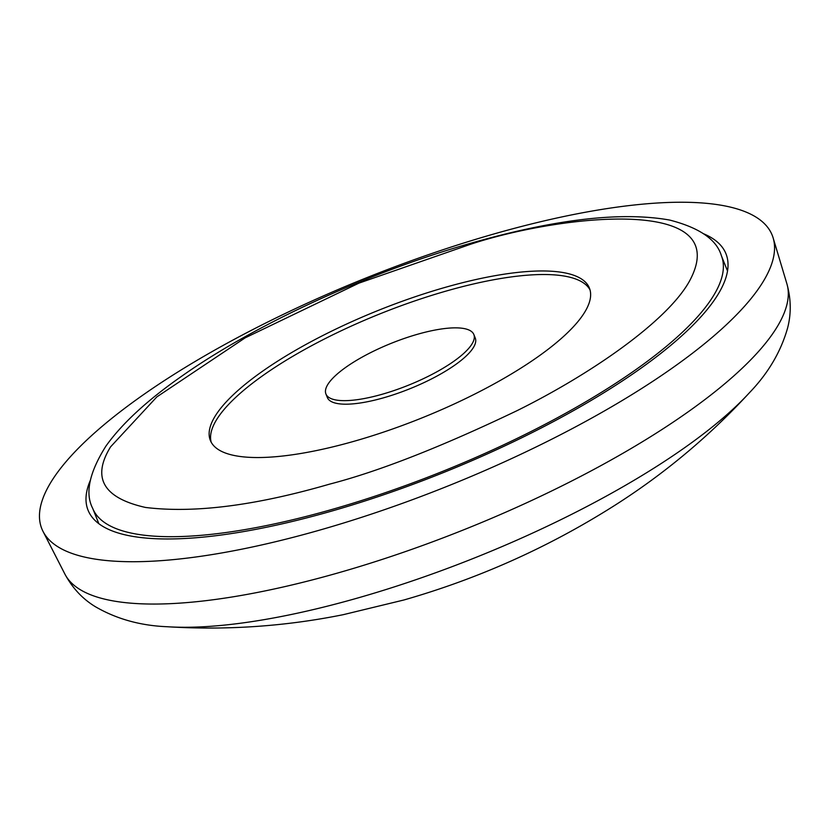 <?xml version="1.0" encoding="UTF-8"?>
<svg xmlns="http://www.w3.org/2000/svg" width="829" height="829" viewBox="0 0 829 829"><rect width="100%" height="100%" fill="white"/><g stroke="black" fill="none" stroke-linecap="round" stroke-linejoin="round"><path stroke-width="1.24" d="M320.046 530.011A393.578 111.78 158.1 0 1 43.035 531.42A393.578 111.78 158.1 0 1 493.98 233.954A393.578 111.78 158.1 0 1 773.146 237.923A393.578 111.78 158.1 0 1 320.046 530.011M90.278 480.499A343.755 97.635 -21.9 0 0 88.061 510.198A343.755 97.635 -21.9 0 0 331.051 511.275A343.755 97.635 -21.9 0 0 725.966 253.767A343.755 97.635 -21.9 0 0 703.811 233.861M445.018 287.425A204.266 58.009 158.1 0 1 589.409 288.067A204.266 58.009 158.1 0 1 354.75 441.08A204.266 58.009 158.1 0 1 210.359 440.437A204.266 58.009 158.1 0 1 445.018 287.425M590.02 289.881A204.266 58.009 -21.9 0 0 446.448 290.979A204.266 58.009 -21.9 0 0 211.177 442.168M473.846 334.522L475.266 338.066A79.708 22.642 158.1 0 1 383.692 397.775A79.708 22.642 158.1 0 1 327.351 397.526L325.921 393.982A79.708 22.642 158.1 0 1 417.495 334.274A79.708 22.642 158.1 0 1 473.846 334.522A79.708 22.642 158.1 0 1 382.273 394.231A79.708 22.642 158.1 0 1 325.921 393.982M749.582 392.573C709.303 436.303 664.143 474.033 614.113 505.783C548.736 547.181 478.665 578.58 403.899 599.989L343.227 614.683C285.135 626.403 226.421 630.413 167.085 626.724A364.656 103.563 -21.9 0 0 358.097 597.896A364.656 103.563 -21.9 0 0 749.582 392.573C768.172 373.247 780.825 351.786 787.55 328.201C791.322 313.89 791.104 299.103 786.908 283.839A389.215 110.547 158.1 0 1 338.823 572.694A389.215 110.547 158.1 0 1 64.89 574.082L43.035 531.42M470.333 244.337C557.793 215.353 737.395 194.017 689.189 281.653C666.423 322.035 590.051 374.49 517.109 410.635C441.339 446.904 378.78 471.421 329.434 484.177C255.353 505.669 194.038 513.431 145.5 507.452C103.242 497.939 91.605 477.742 110.578 446.852L156.826 396.915L245.135 337.859L358.895 283.155L470.333 244.337M727.52 270.99L721.344 255.622A338.781 96.216 158.1 0 1 332.149 509.4A338.781 96.216 158.1 0 1 92.682 508.343L98.858 523.71M721.344 255.622C716.619 239.581 699.407 227.737 669.697 220.068C621.636 211.457 555.741 219.074 471.991 242.897C369.174 271.985 255.011 324.346 181.333 376.47C147.096 400.407 121.946 423.629 105.905 446.137C89.283 472.571 84.879 493.307 92.682 508.343M167.085 626.724C140.288 625.646 116.298 618.921 95.117 606.548C82.496 598.828 72.413 588.01 64.89 574.082M786.908 283.839L773.146 237.923"/></g></svg>
